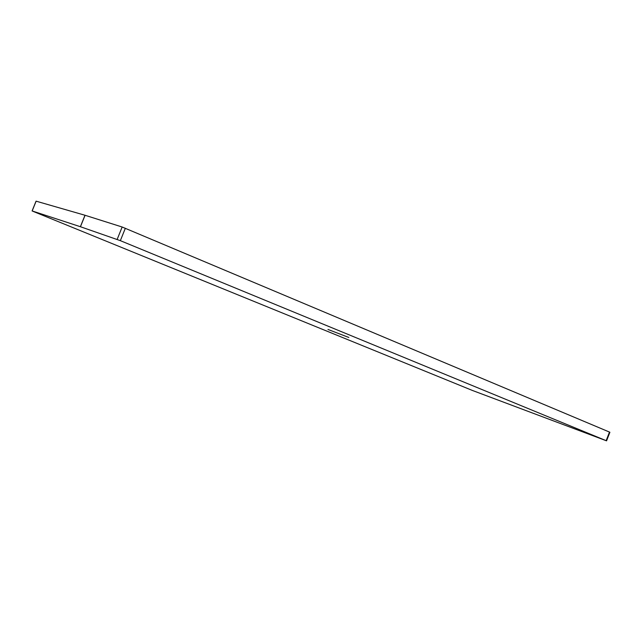 <?xml version="1.0" encoding="UTF-8"?>
<svg xmlns="http://www.w3.org/2000/svg" width="642" height="642" viewBox="0 0 642 642"><rect width="100%" height="100%" fill="white"/><g stroke="black" fill="none" stroke-linecap="round" stroke-linejoin="round"><path stroke-width="0.96" d="M32.1 210.929L80.451 226.738L120.351 240.662L606.562 440.837L472.496 390.488L33.649 211.595L32.1 210.929L36.056 201.163M348.855 337.475L327.974 329.45L348.855 337.475M606.16 440.661L609.491 432.074L609.892 432.267L606.562 440.837M609.491 432.074L122.157 227.011L85.073 215.279L36.129 201.171L32.164 210.945M120.351 240.662L125.342 228.255M117.157 239.418L122.157 227.011M80.451 226.738L85.073 215.279M80.378 226.714L85.001 215.263"/></g></svg>
